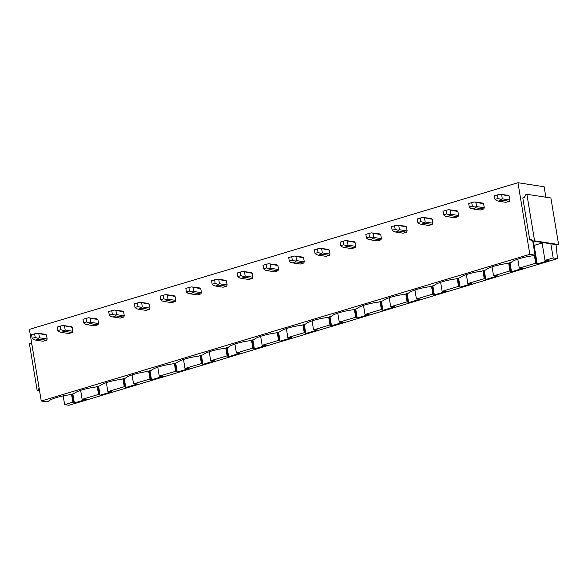 <?xml version="1.0" encoding="UTF-8"?>
<svg xmlns="http://www.w3.org/2000/svg" width="588" height="588" viewBox="0 0 588 588"><rect width="100%" height="100%" fill="white"/><g stroke="black" fill="none" stroke-linecap="round" stroke-linejoin="round"><path stroke-width="0.88" d="M550.846 243.807L553.19 257.948L557.483 258.617L556.035 244.615M557.483 258.617L68.921 405.279L64.629 404.618L63.181 395.893M542.107 242.998L534.117 245.402L533.397 241.006M545.855 197.215L544.128 186.763L517.962 182.721L29.4 329.383L41.256 401.001L529.817 254.332L517.962 182.721M509.333 196.076A3.712 3.08 -81.2 0 0 508.319 195.334L499.969 194.268L509.333 196.076L509.987 200.038A3.712 3.08 -81.2 0 1 509.304 201.302L501.637 200.111L500.807 199.332L502.321 198.854L509.987 200.038M501.637 200.111L498.279 201.118L505.945 202.309L509.304 201.302M483.623 203.801A3.712 3.08 -81.2 0 0 482.601 203.051L474.251 201.985L483.623 203.801L484.277 207.755A3.712 3.08 -81.2 0 1 483.586 209.019L475.927 207.829L475.089 207.049L476.611 206.572L484.277 207.755M475.927 207.829L472.568 208.843L480.234 210.026L483.586 209.019M457.905 211.518A3.712 3.08 -81.2 0 0 456.891 210.769L448.541 209.703L457.905 211.518L458.559 215.48A3.712 3.08 -81.2 0 1 457.876 216.737L450.21 215.553L449.379 214.767L450.893 214.289L458.559 215.48M450.21 215.553L446.851 216.56L454.517 217.744L457.876 216.737M432.195 219.236A3.712 3.08 -81.2 0 0 431.173 218.486L422.823 217.428L432.195 219.236L432.849 223.197A3.712 3.08 -81.2 0 1 432.165 224.454L424.499 223.271L423.661 222.492L425.183 222.014L432.849 223.197M424.499 223.271L421.14 224.278L428.806 225.461L432.165 224.454M406.477 226.953A3.712 3.08 -81.2 0 0 405.463 226.211L397.113 225.145L406.477 226.953L407.131 230.915A3.712 3.08 -81.2 0 1 406.448 232.179L398.782 230.988L397.951 230.209L399.465 229.732L407.131 230.915M398.782 230.988L395.423 231.995L403.089 233.186L406.448 232.179M380.767 234.678A3.712 3.08 -81.2 0 0 379.745 233.928L371.396 232.863L380.767 234.678L381.421 238.632A3.712 3.08 -81.2 0 1 380.737 239.897L373.071 238.713L372.241 237.927L373.755 237.449L381.421 238.632M373.071 238.713L369.712 239.72L377.378 240.904L380.737 239.897M355.049 242.396A3.712 3.08 -81.2 0 0 354.035 241.646L345.685 240.58L355.049 242.396L355.703 246.357A3.712 3.08 -81.2 0 1 355.02 247.614L347.354 246.431L346.523 245.644L348.045 245.167L355.703 246.357M347.354 246.431L343.995 247.438L351.661 248.621L355.02 247.614M329.339 250.113A3.712 3.08 -81.2 0 0 328.317 249.363L319.975 248.305L329.339 250.113L329.993 254.075A3.712 3.08 -81.2 0 1 329.309 255.332L321.643 254.148L320.813 253.369L322.327 252.891L329.993 254.075M321.643 254.148L318.284 255.155L325.95 256.339L329.309 255.332M303.621 257.831A3.712 3.08 -81.2 0 0 302.607 257.088L294.257 256.023L303.621 257.831L304.283 261.792A3.712 3.08 -81.2 0 1 303.592 263.056L295.926 261.866L295.095 261.087L296.617 260.609L304.283 261.792M295.926 261.866L292.567 262.873L300.233 264.063L303.592 263.056M277.911 265.555A3.712 3.08 -81.2 0 0 276.889 264.806L268.547 263.74L277.911 265.555L278.565 269.51A3.712 3.08 -81.2 0 1 277.881 270.774L270.215 269.591L269.385 268.804L270.899 268.326L278.565 269.51M270.215 269.591L266.856 270.598L274.522 271.781L277.881 270.774M252.193 273.273A3.712 3.08 -81.2 0 0 251.179 272.523L242.829 271.458L252.193 273.273L252.855 277.235A3.712 3.08 -81.2 0 1 252.164 278.491L244.498 277.308L243.667 276.522L245.189 276.044L252.855 277.235M244.498 277.308L241.146 278.315L248.805 279.498L252.164 278.491M226.483 280.99A3.712 3.08 -81.2 0 0 225.461 280.241L217.119 279.182L226.483 280.99L227.137 284.952A3.712 3.08 -81.2 0 1 226.454 286.209L218.787 285.026L217.957 284.247L219.471 283.769L227.137 284.952M218.787 285.026L215.429 286.033L223.095 287.216L226.454 286.209M200.765 288.715A3.712 3.08 -81.2 0 0 199.751 287.966L191.401 286.9L200.765 288.715L201.427 292.67A3.712 3.08 -81.2 0 1 200.736 293.934L193.07 292.743L192.239 291.964L193.761 291.486L201.427 292.67M193.07 292.743L189.718 293.75L197.384 294.941L200.736 293.934M175.055 296.433A3.712 3.08 -81.2 0 0 174.033 295.683L165.691 294.617L175.055 296.433L175.709 300.387A3.712 3.08 -81.2 0 1 175.026 301.651L167.359 300.468L166.529 299.682L168.043 299.204L175.709 300.387M167.359 300.468L164.001 301.475L171.667 302.658L175.026 301.651M149.345 304.15A3.712 3.08 -81.2 0 0 148.323 303.401L139.973 302.335L149.345 304.15L149.999 308.112A3.712 3.08 -81.2 0 1 149.308 309.369L141.642 308.185L140.811 307.399L142.333 306.921L149.999 308.112M141.642 308.185L138.29 309.192L145.956 310.376L149.308 309.369M123.627 311.868A3.712 3.08 -81.2 0 0 122.613 311.118L114.263 310.06L123.627 311.868L124.281 315.829A3.712 3.08 -81.2 0 1 123.598 317.086L115.932 315.903L115.101 315.124L116.615 314.646L124.281 315.829M115.932 315.903L112.573 316.91L120.239 318.101L123.598 317.086M97.917 319.593A3.712 3.08 -81.2 0 0 96.895 318.843L88.545 317.777L97.917 319.593L98.571 323.547A3.712 3.08 -81.2 0 1 97.88 324.811L90.221 323.62L89.383 322.841L90.905 322.364L98.571 323.547M90.221 323.62L86.862 324.627L94.528 325.818L97.88 324.811M72.199 327.31A3.712 3.08 -81.2 0 0 71.185 326.56L62.835 325.495L72.199 327.31L72.853 331.264A3.712 3.08 -81.2 0 1 72.17 332.529L64.504 331.345L63.673 330.559L65.187 330.081L72.853 331.264M64.504 331.345L61.145 332.352L68.811 333.536L72.17 332.529M46.489 335.028A3.712 3.08 -81.2 0 0 45.467 334.278L37.117 333.212L46.489 335.028L47.143 338.989A3.712 3.08 -81.2 0 1 46.459 340.246L38.793 339.063L37.955 338.276L39.477 337.799L47.143 338.989M38.793 339.063L35.434 340.07L43.1 341.253L46.459 340.246M532.632 240.448L535.065 255.148L529.817 254.332M529.751 239.904L531.273 239.448L533.566 241.139L534.58 240.83L526.877 194.283L525.863 194.584L524.312 197.428L522.798 197.891L529.751 239.904L532.456 240.323M535.065 255.148L533.11 255.736A20.396 4.189 170.6 0 0 511.303 262.277L507.4 263.453A20.396 4.189 170.6 0 0 485.592 270.002L481.682 271.171A20.396 4.189 170.6 0 0 459.875 277.72L455.972 278.888A20.396 4.189 170.6 0 0 434.165 285.437L430.254 286.613A20.396 4.189 170.6 0 0 408.447 293.155L404.544 294.331A20.396 4.189 170.6 0 0 382.737 300.88L378.826 302.048A20.396 4.189 170.6 0 0 357.019 308.597L353.116 309.766A20.396 4.189 170.6 0 0 331.309 316.315L327.398 317.491A20.396 4.189 170.6 0 0 305.591 324.032L301.688 325.208A20.396 4.189 170.6 0 0 279.881 331.757L275.97 332.926A20.396 4.189 170.6 0 0 254.163 339.474L250.26 340.643A20.396 4.189 170.6 0 0 228.453 347.192L224.542 348.368A20.396 4.189 170.6 0 0 202.735 354.909L198.832 356.085A20.396 4.189 170.6 0 0 177.025 362.634L173.115 363.803A20.396 4.189 170.6 0 0 151.314 370.352L147.404 371.52A20.396 4.189 170.6 0 0 125.597 378.069L121.694 379.245A20.396 4.189 170.6 0 0 99.886 385.787L95.976 386.963A20.396 4.189 170.6 0 0 74.169 393.512L70.266 394.68A20.396 4.189 -9.4 0 0 48.459 401.229L46.503 401.817L41.256 401.001M553.19 257.948L544.988 260.411L549.045 260.462L537.204 264.019L535.675 263.211L534.374 255.354M536.572 263.343L532.801 240.573M537.204 264.019L534.117 245.402M544.988 260.411L542.011 242.447M535.675 263.211L519.278 268.128L523.335 268.179L511.486 271.737L509.958 270.928L508.664 263.071M510.854 271.068L509.495 262.821M511.486 271.737L509.987 262.674M519.278 268.128L517.785 259.124M509.958 270.928L493.56 275.853L497.617 275.904L485.776 279.462L484.247 278.646L482.946 270.789M485.144 278.786L483.777 270.539M485.776 279.462L484.277 270.392M493.56 275.853L492.068 266.842M484.247 278.646L467.85 283.57L471.907 283.622L460.059 287.179L458.537 286.363L457.236 278.514M459.426 286.503L458.067 278.264M460.059 287.179L458.559 278.109M467.85 283.57L466.358 274.559M458.537 286.363L442.132 291.288L446.189 291.339L434.348 294.897L432.819 294.088L431.519 286.231M433.716 294.221L432.349 285.981M434.348 294.897L432.849 285.834M442.132 291.288L440.64 282.284M432.819 294.088L416.422 299.005L420.479 299.057L408.631 302.614L407.109 301.806L405.808 293.949M407.999 301.945L406.639 293.699M408.631 302.614L407.131 293.552M416.422 299.005L414.93 290.002M407.109 301.806L390.704 306.73L394.769 306.782L382.92 310.339L381.391 309.523L380.091 301.666M382.288 309.663L380.921 301.423M382.92 310.339L381.421 301.269M390.704 306.73L389.212 297.719M381.391 309.523L364.994 314.448L369.051 314.499L357.21 318.057L355.681 317.241L354.38 309.391M356.578 317.38L355.211 309.141M357.21 318.057L355.703 308.994M364.994 314.448L363.502 305.437M355.681 317.241L339.276 322.165L343.341 322.217L331.492 325.774L329.964 324.966L328.663 317.108M330.86 325.098L329.493 316.858M331.492 325.774L329.993 316.712M339.276 322.165L337.784 313.161M329.964 324.966L313.566 329.883L317.623 329.941L305.782 333.492L304.253 332.683L302.952 324.826M305.15 332.823L303.783 324.576M305.782 333.492L304.275 324.429M313.566 329.883L312.074 320.879M304.253 332.683L287.848 337.608L291.913 337.659L280.064 341.216L278.536 340.401L277.235 332.551M279.432 340.54L278.065 332.301M280.064 341.216L278.565 332.147M287.848 337.608L286.363 328.596M278.536 340.401L262.138 345.325L266.195 345.376L254.354 348.934L252.825 348.118L251.524 340.268M253.722 348.258L252.355 340.018M254.354 348.934L252.855 339.871M262.138 345.325L260.646 336.314M252.825 348.118L236.42 353.043L240.485 353.094L228.636 356.651L227.108 355.843L225.807 347.986M228.004 355.975L226.645 347.736M228.636 356.651L227.137 347.589M236.42 353.043L234.935 344.039M227.108 355.843L210.71 360.76L214.767 360.819L202.926 364.369L201.397 363.56L200.096 355.703M202.294 363.7L200.927 355.453M202.926 364.369L201.427 355.306M210.71 360.76L209.218 351.756M201.397 363.56L184.999 368.485L189.057 368.536L177.208 372.094L175.68 371.278L174.379 363.428M176.576 371.418L175.217 363.178M177.208 372.094L175.709 363.024M184.999 368.485L183.507 359.474M175.68 371.278L159.282 376.202L163.339 376.254L151.498 379.811L149.969 378.995L148.668 371.146M150.866 379.135L149.499 370.896M151.498 379.811L149.999 370.749M159.282 376.202L157.79 367.191M149.969 378.995L133.572 383.92L137.629 383.971L125.781 387.529L124.252 386.72L122.958 378.863M125.148 386.853L123.789 378.613M125.781 387.529L124.281 378.466M133.572 383.92L132.079 374.916M124.252 386.72L107.854 391.637L111.911 391.696L100.07 395.246L98.541 394.438L97.241 386.581M99.438 394.577L98.071 386.331M100.07 395.246L98.571 386.184M107.854 391.637L106.362 382.634M98.541 394.438L82.144 399.362L86.201 399.414L74.353 402.971L72.831 402.155L64.629 404.618M72.831 402.155L71.53 394.305M82.144 399.362L80.652 390.351M73.721 402.295L72.361 394.056M74.353 402.971L72.853 393.901M526.877 194.283L550.897 197.994L558.6 244.549L534.58 240.83M533.566 241.139L557.586 244.851L558.6 244.549M31.737 343.524L29.407 343.627L37.11 390.175L39.528 390.55M37.11 390.175L39.447 390.079M39.109 388.058L38.124 389.873M30.414 343.319L31.884 344.399M498.279 201.118L496.515 200.618L495.008 199.376L494.412 195.797L497.448 194.885L498.043 198.465L495.008 199.376M500.807 199.332L498.043 198.465M501.667 194.893L502.321 198.854M499.969 194.268L497.448 194.885M472.568 208.843L470.797 208.336L469.29 207.101L468.702 203.514L471.738 202.603L472.333 206.19L469.29 207.101M475.089 207.049L472.333 206.19M475.957 202.61L476.611 206.572M474.251 201.985L471.738 202.603M446.851 216.56L445.087 216.061L443.58 214.818L442.985 211.239L446.02 210.328L446.615 213.907L443.58 214.818M449.379 214.767L446.615 213.907M450.239 210.335L450.893 214.289M448.541 209.703L446.02 210.328M421.14 224.278L419.369 223.778L417.862 222.536L417.274 218.956L420.31 218.045L420.905 221.625L417.862 222.536M423.661 222.492L420.905 221.625M424.529 218.052L425.183 222.014M422.823 217.428L420.31 218.045M395.423 231.995L393.659 231.496L392.152 230.253L391.557 226.674L394.592 225.763L395.187 229.342L392.152 230.253M397.951 230.209L395.187 229.342M398.811 225.77L399.465 229.732M397.113 225.145L394.592 225.763M369.712 239.72L367.941 239.22L366.434 237.978L365.846 234.391L368.882 233.48L369.477 237.067L366.434 237.978M372.241 237.927L369.477 237.067M373.101 233.487L373.755 237.449M371.396 232.863L368.882 233.48M343.995 247.438L342.231 246.938L340.724 245.696L340.129 242.116L343.171 241.205L343.76 244.784L340.724 245.696M346.523 245.644L343.76 244.784M347.383 241.212L348.045 245.167M345.685 240.58L343.171 241.205M318.284 255.155L316.513 254.655L315.014 253.413L314.418 249.834L317.454 248.922L318.049 252.502L315.014 253.413M320.813 253.369L318.049 252.502M321.673 248.93L322.327 252.891M319.975 248.305L317.454 248.922M292.567 262.873L290.803 262.373L289.296 261.131L288.701 257.551L291.744 256.64L292.332 260.219L289.296 261.131M295.095 261.087L292.332 260.219M295.955 256.647L296.617 260.609M294.257 256.023L291.744 256.64M266.856 270.598L265.085 270.098L263.586 268.856L262.99 265.269L266.026 264.357L266.621 267.944L263.586 268.856M269.385 268.804L266.621 267.944M270.245 264.365L270.899 268.326M268.547 263.74L266.026 264.357M241.146 278.315L239.375 277.815L237.868 276.573L237.273 272.994L240.316 272.082L240.904 275.662L237.868 276.573M243.667 276.522L240.904 275.662M244.527 272.09L245.189 276.044M242.829 271.458L240.316 272.082M215.429 286.033L213.657 285.533L212.158 284.291L211.562 280.711L214.598 279.8L215.193 283.379L212.158 284.291M217.957 284.247L215.193 283.379M218.817 279.807L219.471 283.769M217.119 279.182L214.598 279.8M189.718 293.75L187.947 293.25L186.44 292.008L185.852 288.429L188.888 287.517L189.476 291.097L186.44 292.008M192.239 291.964L189.476 291.097M193.107 287.525L193.761 291.486M191.401 286.9L188.888 287.517M164.001 301.475L162.229 300.975L160.73 299.733L160.134 296.146L163.17 295.235L163.765 298.822L160.73 299.733M166.529 299.682L163.765 298.822M167.389 295.242L168.043 299.204M165.691 294.617L163.17 295.235M138.29 309.192L136.519 308.693L135.012 307.45L134.424 303.871L137.46 302.96L138.048 306.539L135.012 307.45M140.811 307.399L138.048 306.539M141.679 302.967L142.333 306.921M139.973 302.335L137.46 302.96M112.573 316.91L110.809 316.41L109.302 315.168L108.707 311.589L111.742 310.677L112.337 314.257L109.302 315.168M115.101 315.124L112.337 314.257M115.961 310.685L116.615 314.646M114.263 310.06L111.742 310.677M86.862 324.627L85.091 324.128L83.584 322.885L82.996 319.306L86.032 318.395L86.627 321.974L83.584 322.885M89.383 322.841L86.627 321.974M90.251 318.402L90.905 322.364M88.545 317.777L86.032 318.395M61.145 332.352L59.381 331.853L57.874 330.61L57.279 327.024L60.314 326.112L60.909 329.699L57.874 330.61M63.673 330.559L60.909 329.699M64.533 326.119L65.187 330.081M62.835 325.495L60.314 326.112M35.434 340.07L33.663 339.57L32.156 338.328L31.568 334.748L34.604 333.837L35.199 337.416L32.156 338.328M37.955 338.276L35.199 337.416M38.823 333.844L39.477 337.799M37.117 333.212L34.604 333.837"/></g></svg>
